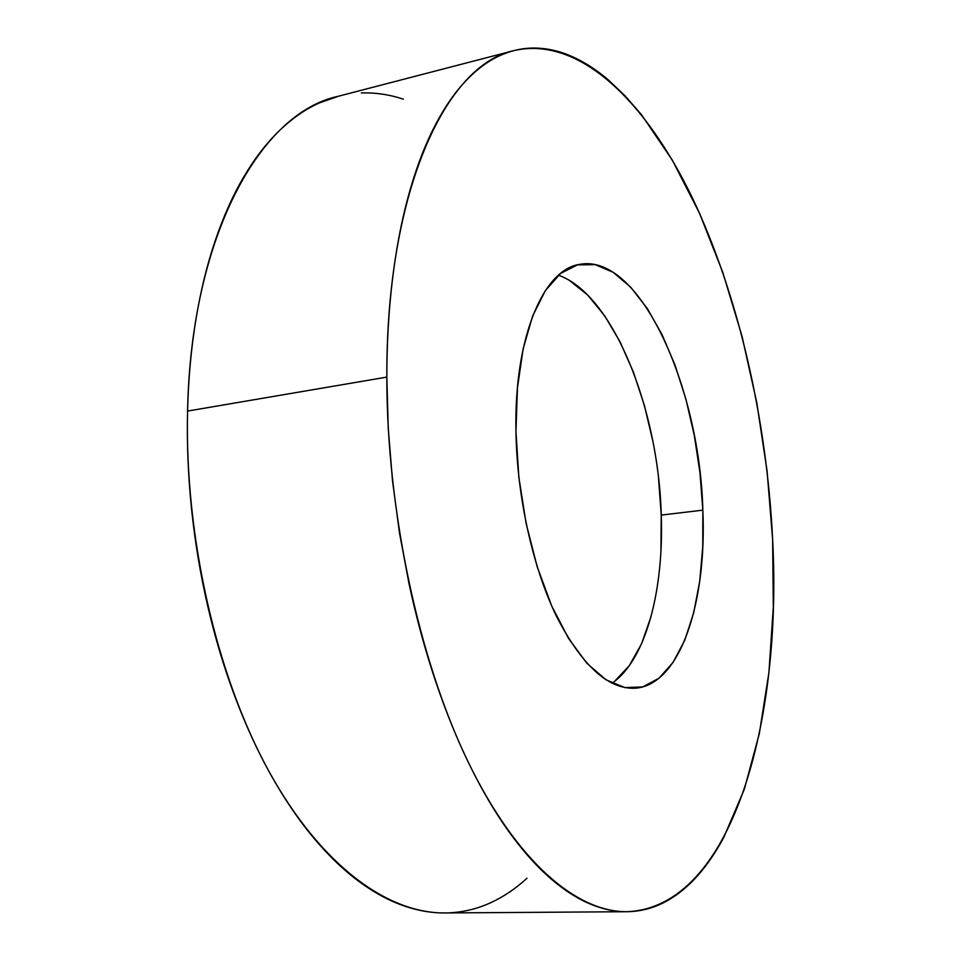 <?xml version="1.0" encoding="UTF-8"?>
<svg xmlns="http://www.w3.org/2000/svg" width="961" height="961" viewBox="0 0 961 961"><rect width="100%" height="100%" fill="white"/><g stroke="black" fill="none" stroke-linecap="round" stroke-linejoin="round"><path stroke-width="1.44" d="M512.97 50.861L337.719 96.412C261.38 112.749 191.071 234.196 187.563 411.068L386.827 377.108C386.178 189.353 446.733 64.219 513.847 50.633C579.603 35.413 645.96 101.866 692.268 197.678C738.541 294.955 766.722 419.32 772.632 539.541C782.266 721.339 732.27 907.58 626.92 911.701C576.888 912.193 516.574 862.113 467.611 760.836C418.864 659.63 386.79 510.904 386.827 377.108L187.563 411.068C186.806 443.009 188.116 475.479 191.503 508.465C194.915 541.463 200.296 573.885 207.66 605.754C215.036 637.587 224.117 667.847 234.88 696.509C245.656 725.135 257.704 751.346 271.026 775.155C284.36 798.915 298.487 819.721 313.394 837.596C328.302 855.41 343.521 870.053 359.042 881.513C374.562 892.937 389.962 901.202 405.266 906.331C418.984 910.908 432.342 913.118 445.339 912.95M702.839 510.159C706.972 602.451 680.172 685.301 635.077 688.232C607.845 689.361 581.525 665.144 556.119 615.581C532.562 566.582 516.994 496.224 515.949 431.477C514.039 337.611 543.313 269.621 579.423 264.419C639.533 252.479 699.764 387.031 702.839 510.159L661.24 515.084L702.839 510.159L699.98 472.728L694.298 435.429L685.95 399.295L675.127 365.372L662.081 334.692L647.137 308.277L630.68 287.171L613.19 272.323L595.231 264.647L577.441 264.864L560.575 273.453L545.38 290.558L532.658 315.941L523.144 348.807L517.438 387.908L515.949 431.477L518.868 477.365L526.075 523.24L537.199 566.75L551.59 605.694L568.456 638.308L586.883 663.27L605.971 679.799L624.842 687.608L642.741 686.911L659.006 678.202L673.156 662.285L684.809 640.122L693.722 612.734L699.728 581.225L702.767 546.677L702.839 510.159M612.049 683.223C645.804 660.003 663.967 590.45 661.24 515.084L660.916 551.206M651.041 616.59L641.588 643.69L629.311 665.649L614.499 681.433M569.633 280.576L587.712 295.075L604.673 315.809L620.037 341.804L633.395 372.051L644.423 405.53L652.867 441.207M658.525 478.073L661.24 515.084C658.597 409.446 613.166 294.414 558.461 275.206M449.736 912.818C464.091 912.025 477.761 908.662 490.723 902.703C503.66 896.733 515.757 888.577 526.976 878.234M403.38 99.175C389.505 94.574 375.499 92.496 361.372 92.953M338.752 96.148L319.424 102.887C305.598 109.061 292.288 118.275 279.519 130.528C266.738 142.817 254.893 158.169 243.974 176.572C233.067 195.023 223.505 216.321 215.3 240.43C207.095 264.599 200.621 291.099 195.852 319.905C191.107 348.771 188.344 379.151 187.563 411.068C184.488 537.211 216.681 676.28 268.84 771.19C321.226 866.125 387.992 913.455 444.943 912.95L626.524 911.713M772.632 539.541L773.317 607.1L768.944 672.316L759.322 733.615L744.319 789.281L723.825 837.283C716.077 851.83 707.44 864.528 697.914 875.351C688.376 886.186 678.01 894.727 666.826 900.986C655.618 907.22 643.726 910.752 631.125 911.569C618.524 912.361 605.418 910.055 591.82 904.661C578.21 899.232 564.395 890.451 550.389 878.318C536.358 866.149 522.508 850.581 508.837 831.613C495.167 812.586 482.11 790.398 469.665 765.064C457.232 739.67 445.856 711.705 435.561 681.145C425.279 650.549 416.473 618.259 409.146 584.288L399.488 532.875L392.496 480.608L388.244 428.39L386.827 377.108C386.851 343.269 388.676 311.136 392.304 280.72C395.968 250.353 401.205 222.544 408.029 197.305C414.864 172.103 422.948 150 432.294 130.972C441.64 112.005 451.862 96.328 462.974 83.943C474.073 71.607 485.677 62.501 497.786 56.615C509.895 50.777 522.195 47.918 534.664 48.05C547.133 48.206 559.506 50.993 571.795 56.411C584.084 61.852 596.072 69.528 607.784 79.451L624.986 95.716L641.528 114.767L672.292 160.079L699.524 213.282L722.852 272.54L742.012 336.194L756.812 402.791L767.082 471.01L772.632 539.541"/></g></svg>
